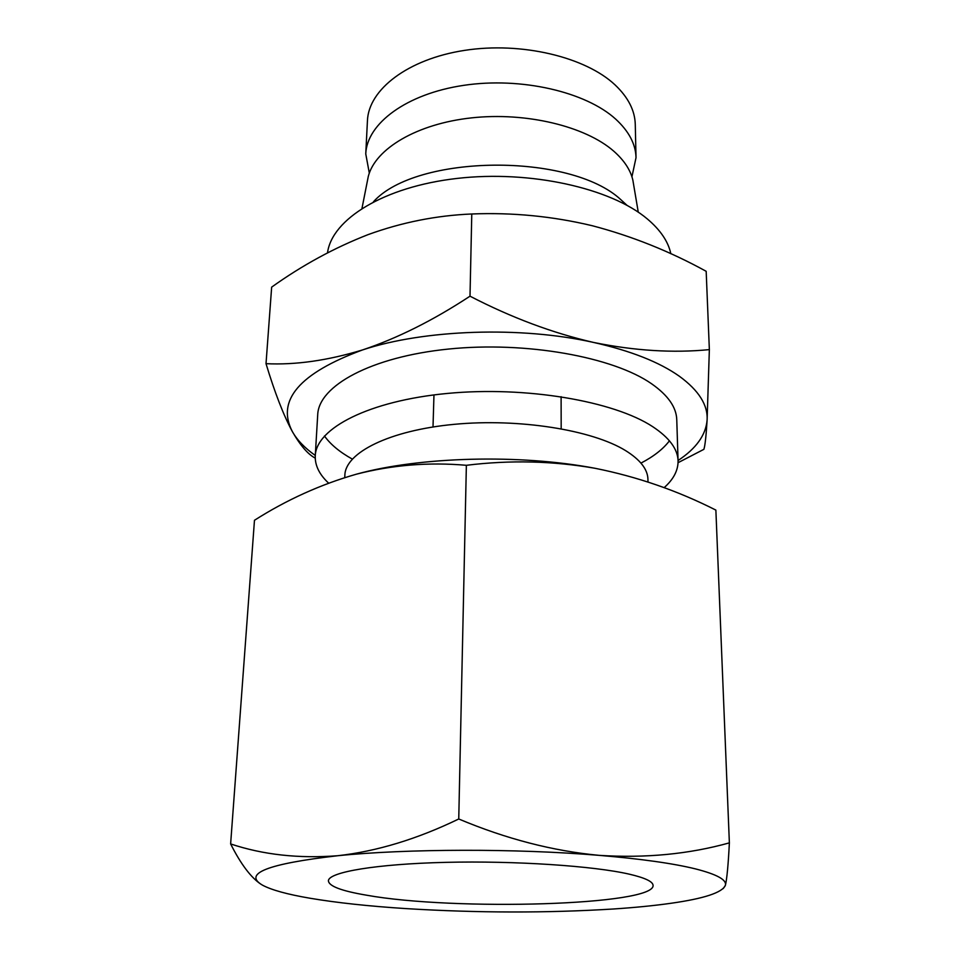 <?xml version="1.0" encoding="UTF-8"?>
<svg xmlns="http://www.w3.org/2000/svg" width="960" height="960" viewBox="0 0 960 960"><rect width="100%" height="100%" fill="white"/><g stroke="black" fill="none" stroke-linecap="round" stroke-linejoin="round"><path stroke-width="1.44" d="M366.564 895.2C341.292 890.928 328.572 886.08 328.416 880.644C329.088 872.088 376.032 864.024 445.62 862.356C515.088 860.652 593.808 865.944 629.328 874.176C644.7 877.752 652.608 881.424 653.052 885.18C656.28 905.436 454.224 911.064 366.564 895.2M695.448 868.884C673.164 863.4 641.088 858.888 599.196 855.36C516.78 848.412 406.416 848.676 337.692 855.732C267.66 863.784 242.604 873.6 262.524 885.18C271.608 890.028 287.436 894.384 309.996 898.236C336.852 902.76 368.868 906.216 406.044 908.604C477.696 912.984 546.864 913.104 613.548 908.988C635.064 907.548 654.216 905.652 670.98 903.276C704.112 898.572 722.256 892.596 725.388 885.36C726.912 879.864 716.94 874.368 695.448 868.884M723.228 888.588L725.388 885.36C726.924 878.964 728.256 864.792 729.372 842.868C688.896 854.16 645.492 858.324 599.196 855.36C552.768 850.992 505.956 838.86 458.748 818.988C417.12 839.124 376.764 851.364 337.692 855.732C298.812 858.72 263.124 854.784 230.628 843.936C240.816 864.12 250.932 877.56 260.964 884.244M648 481.992L647.94 479.304C647.688 469.308 640.248 459.744 625.62 450.624C592.284 429.972 518.916 418.152 454.236 424.332C389.436 430.392 345.492 452.592 344.868 475.068L344.736 477.576M664.116 487.668C673.536 479.34 678.192 470.4 678.072 460.86C677.724 449.028 669.276 437.64 652.74 426.696C613.92 401.064 525.636 385.92 447.312 393.444C368.844 400.836 316.164 428.34 315.264 455.796C314.868 465.384 319.32 474.492 328.596 483.12M369.312 173.112L365.76 153.9L367.44 120.684C368.592 89.604 407.796 59.076 464.604 50.376C521.292 41.544 585.48 56.952 615.132 84.96C628.212 97.392 634.92 110.544 635.268 124.416L636.024 157.668L631.932 176.784M640.968 463.104C653.64 456.516 663.132 449.088 669.432 440.82M678.072 460.86L676.764 419.736C676.392 407.28 668.028 395.304 651.648 383.82C613.2 356.904 525.948 341.1 448.5 349.056C370.92 356.892 318.708 385.824 317.712 414.72L315.264 455.796M365.76 153.9C366.864 123.6 406.392 93.816 463.74 85.344C520.992 76.74 585.816 91.824 615.732 119.16C628.92 131.304 635.688 144.144 636.024 157.668M678.06 460.512C696.108 448.572 705.792 435.12 707.1 420.18C708.036 405.096 698.796 390.456 679.38 376.26C659.292 362.064 630.72 350.796 593.688 342.468C520.848 326.04 424.008 329.448 362.484 349.956C299.508 373.176 276.132 400.38 292.344 431.568C297.144 440.1 304.8 448.056 315.276 455.448M678.06 462.696L703.884 449.328C705.06 445.752 706.14 436.044 707.1 420.18L709.356 349.62C673.188 353.16 634.632 350.784 593.688 342.468C552.66 333.06 511.428 317.628 470.004 296.184C433.26 320.352 397.416 338.268 362.484 349.956C327.696 360.528 295.548 365.112 266.016 363.672C274.8 392.736 283.584 415.368 292.344 431.568C300.348 445.512 307.968 454.356 315.228 458.1M670.836 253.74C668.268 241.632 660.468 230.076 647.46 219.06C611.1 188.172 530.16 169.944 456.96 178.44C383.652 186.816 331.848 219.312 327.516 252.84M367.32 181.368L368.304 176.376C375.288 148.812 416.76 123.816 471.492 117.876C526.176 111.852 585.516 126.336 613.776 151.188C624.084 160.272 630.444 169.896 632.844 180.06L633.696 185.088M373.452 201.768C416.328 154.068 570.696 152.532 620.976 199.812L626.988 205.308M458.748 818.988L466.368 465.3C428.784 462.012 392.136 464.976 356.388 474.192C320.652 484.428 286.68 499.788 254.472 520.272L230.628 843.936M729.372 842.868L715.872 510.096C677.424 490.632 637.14 476.7 595.044 468.288C552.9 460.92 510 459.924 466.368 465.3M595.044 468.288C519.84 453.924 419.7 456.636 356.388 474.192M324.456 435.996C330.516 444.444 339.792 452.136 352.284 459.072M470.004 296.184L471.78 213.984C436.464 215.46 401.916 222.336 368.136 234.6C334.368 247.776 302.196 265.284 271.656 287.124L266.016 363.672M709.356 349.62L706.176 271.308C669.936 251.364 632.016 236.184 592.44 225.768C552.816 216.276 512.604 212.352 471.78 213.984M433.968 394.908L433.008 426.96M632.844 180.06L638.268 212.172M561.108 396.684L561.18 428.748M368.304 176.376L361.992 208.32"/></g></svg>
